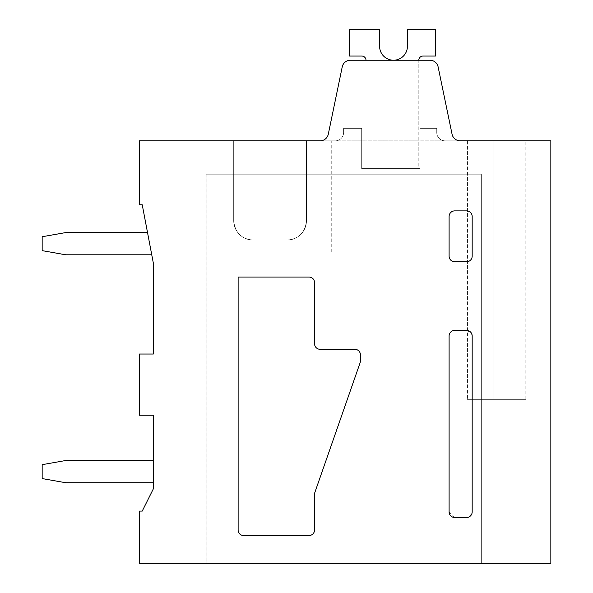 <?xml version="1.0" encoding="UTF-8"?>
<svg xmlns="http://www.w3.org/2000/svg" width="593" height="593" viewBox="0 0 593 593"><rect width="100%" height="100%" fill="white"/><g stroke="black" fill="none" stroke-linecap="round" stroke-linejoin="round"><path stroke-width="0.44" stroke-dasharray="2.96 2.22" d="M449.101 511.922L449.101 335.972A5.559 5.559 0 0 1 454.668 330.412L466.617 330.412L471.101 332.688M469.901 516.414L472.176 511.922L472.176 335.972L471.116 332.71M449.109 511.922L454.668 517.481L466.617 517.481L469.878 516.429M243.686 535.553A5.559 5.559 0 0 1 238.127 529.994L238.127 277.042L309.005 277.042A5.559 5.559 0 0 1 314.572 282.602L314.572 343.755A5.559 5.559 0 0 0 320.131 349.314M354.873 349.314A5.559 5.559 0 0 1 360.433 354.873L360.433 360.885A5.567 5.567 0 0 1 360.121 362.716L314.876 492.42A5.567 5.567 0 0 0 314.564 494.243M314.542 529.994A5.559 5.559 0 0 1 308.983 535.553M454.668 210.886L466.617 210.886A5.559 5.559 0 0 1 472.176 216.445L472.176 256.191A5.559 5.559 0 0 1 466.617 261.75L454.668 261.75A5.559 5.559 0 0 1 449.109 256.191L449.109 216.445A5.559 5.559 0 0 1 454.668 210.886M139.444 140.838L139.444 204.77L142.231 204.77L153.342 263.144L153.342 354.036L139.444 354.036L139.444 415.189L153.342 415.189L153.342 488.854L142.231 511.092L139.444 511.092L139.444 563.35L550.838 563.35L550.838 140.838L139.444 140.838M445.076 140.838L460.22 140.838A8.339 8.339 0 0 1 452.059 134.188L438.116 66.876A8.339 8.339 0 0 0 429.955 60.227L350.396 60.227A8.339 8.339 0 0 0 342.235 66.876L328.292 134.188A8.339 8.339 0 0 1 320.124 140.838L460.22 140.838A8.339 8.339 0 0 1 452.059 134.188L438.116 66.876A8.339 8.339 0 0 0 429.955 60.227L350.396 60.227A8.339 8.339 0 0 0 342.235 66.876L328.292 134.188A8.339 8.339 0 0 1 320.124 140.838A8.339 8.339 0 0 0 328.292 134.188A8.339 8.339 0 0 1 320.124 140.838A8.339 8.339 0 0 0 328.292 134.188A8.339 8.339 0 0 1 320.124 140.838A8.339 8.339 0 0 0 328.292 134.188A8.339 8.339 0 0 1 320.124 140.838A8.339 8.339 0 0 0 328.292 134.188A8.339 8.339 0 0 1 320.124 140.838A8.339 8.339 0 0 0 328.292 134.188A8.339 8.339 0 0 1 320.124 140.838A8.339 8.339 0 0 0 328.292 134.188A8.339 8.339 0 0 1 320.124 140.838A8.339 8.339 0 0 0 328.292 134.188A8.339 8.339 0 0 1 320.124 140.838A8.339 8.339 0 0 0 328.292 134.188A8.339 8.339 0 0 1 320.124 140.838A8.339 8.339 0 0 0 328.292 134.188A8.339 8.339 0 0 1 320.124 140.838A8.339 8.339 0 0 0 328.292 134.188A8.339 8.339 0 0 1 320.124 140.838A8.339 8.339 0 0 0 328.292 134.188A8.339 8.339 0 0 1 320.124 140.838A8.339 8.339 0 0 0 328.292 134.188A8.339 8.339 0 0 1 320.124 140.838A8.339 8.339 0 0 0 328.292 134.188A8.339 8.339 0 0 1 320.124 140.838A8.339 8.339 0 0 0 328.292 134.188A8.339 8.339 0 0 1 320.124 140.838A8.339 8.339 0 0 0 328.292 134.188A8.339 8.339 0 0 1 320.124 140.838A8.339 8.339 0 0 0 328.292 134.188A8.339 8.339 0 0 1 320.124 140.838A8.339 8.339 0 0 0 328.292 134.188A8.339 8.339 0 0 1 320.124 140.838A8.339 8.339 0 0 0 328.292 134.188A8.339 8.339 0 0 1 320.124 140.838A8.339 8.339 0 0 0 328.292 134.188L342.235 66.876A8.339 8.339 0 0 1 350.396 60.227L429.955 60.227A8.339 8.339 0 0 1 438.116 66.876L452.059 134.188L438.116 66.876A8.339 8.339 0 0 0 429.955 60.227L350.396 60.227A8.339 8.339 0 0 0 342.235 66.876L328.292 134.188L342.235 66.876A8.339 8.339 0 0 1 350.396 60.227L429.955 60.227A8.339 8.339 0 0 1 438.116 66.876L452.059 134.188L438.116 66.876A8.339 8.339 0 0 0 429.955 60.227L350.396 60.227A8.339 8.339 0 0 0 342.235 66.876L328.292 134.188L342.235 66.876A8.339 8.339 0 0 1 350.396 60.227L429.955 60.227A8.339 8.339 0 0 1 438.116 66.876L452.059 134.188L438.116 66.876A8.339 8.339 0 0 0 429.955 60.227L350.396 60.227A8.339 8.339 0 0 0 342.235 66.876L328.292 134.188L342.235 66.876A8.339 8.339 0 0 1 350.396 60.227L429.955 60.227A8.339 8.339 0 0 1 438.116 66.876L452.059 134.188L438.116 66.876A8.339 8.339 0 0 0 429.955 60.227L350.396 60.227A8.339 8.339 0 0 0 342.235 66.876L328.292 134.188L342.235 66.876A8.339 8.339 0 0 1 350.396 60.227L429.955 60.227A8.339 8.339 0 0 1 438.116 66.876L452.059 134.188L438.116 66.876A8.339 8.339 0 0 0 429.955 60.227L350.396 60.227A8.339 8.339 0 0 0 342.235 66.876L328.292 134.188L342.235 66.876A8.339 8.339 0 0 1 350.396 60.227L429.955 60.227A8.339 8.339 0 0 1 438.116 66.876L452.059 134.188L438.116 66.876A8.339 8.339 0 0 0 429.955 60.227L350.396 60.227A8.339 8.339 0 0 0 342.235 66.876L328.292 134.188L342.235 66.876A8.339 8.339 0 0 1 350.396 60.227L429.955 60.227A8.339 8.339 0 0 1 438.116 66.876L452.059 134.188L438.116 66.876A8.339 8.339 0 0 0 429.955 60.227L350.396 60.227A8.339 8.339 0 0 0 342.235 66.876L328.292 134.188L342.235 66.876A8.339 8.339 0 0 1 350.396 60.227L429.955 60.227A8.339 8.339 0 0 1 438.116 66.876L452.059 134.188L438.116 66.876A8.339 8.339 0 0 0 429.955 60.227L350.396 60.227A8.339 8.339 0 0 0 342.235 66.876L328.292 134.188L342.235 66.876A8.339 8.339 0 0 1 350.396 60.227L429.955 60.227A8.339 8.339 0 0 1 438.116 66.876L452.059 134.188L438.116 66.876A8.339 8.339 0 0 0 429.955 60.227L350.396 60.227A8.339 8.339 0 0 0 342.235 66.876L328.292 134.188L342.235 66.876A8.339 8.339 0 0 1 350.396 60.227L429.955 60.227A8.339 8.339 0 0 1 438.116 66.876L452.059 134.188L438.116 66.876A8.339 8.339 0 0 0 429.955 60.227L350.396 60.227A8.339 8.339 0 0 0 342.235 66.876L328.292 134.188L342.235 66.876A8.339 8.339 0 0 1 350.396 60.227L429.955 60.227A8.339 8.339 0 0 1 438.116 66.876L452.059 134.188L438.116 66.876A8.339 8.339 0 0 0 429.955 60.227L350.396 60.227A8.339 8.339 0 0 0 342.235 66.876L328.292 134.188L342.235 66.876A8.339 8.339 0 0 1 350.396 60.227L429.955 60.227A8.339 8.339 0 0 1 438.116 66.876L452.059 134.188L438.116 66.876A8.339 8.339 0 0 0 429.955 60.227L350.396 60.227A8.339 8.339 0 0 0 342.235 66.876L328.292 134.188L342.235 66.876A8.339 8.339 0 0 1 350.396 60.227L429.955 60.227A8.339 8.339 0 0 1 438.116 66.876L452.059 134.188L438.116 66.876A8.339 8.339 0 0 0 429.955 60.227L350.396 60.227A8.339 8.339 0 0 0 342.235 66.876L328.292 134.188L342.235 66.876A8.339 8.339 0 0 1 350.396 60.227L429.955 60.227A8.339 8.339 0 0 1 438.116 66.876L452.059 134.188L438.116 66.876A8.339 8.339 0 0 0 429.955 60.227L350.396 60.227A8.339 8.339 0 0 0 342.235 66.876L328.292 134.188L342.235 66.876A8.339 8.339 0 0 1 350.396 60.227L429.955 60.227A8.339 8.339 0 0 1 438.116 66.876L452.059 134.188L438.116 66.876A8.339 8.339 0 0 0 429.955 60.227L350.396 60.227A8.339 8.339 0 0 0 342.235 66.876L328.292 134.188L342.235 66.876A8.339 8.339 0 0 1 350.396 60.227L429.955 60.227A8.339 8.339 0 0 1 438.116 66.876L452.059 134.188L438.116 66.876A8.339 8.339 0 0 0 429.955 60.227L350.396 60.227A8.339 8.339 0 0 0 342.235 66.876L328.292 134.188L342.235 66.876A8.339 8.339 0 0 1 350.396 60.227L429.955 60.227A8.339 8.339 0 0 1 438.116 66.876L452.059 134.188L438.116 66.876A8.339 8.339 0 0 0 429.955 60.227L350.396 60.227A8.339 8.339 0 0 0 342.235 66.876L328.292 134.188L342.235 66.876A8.339 8.339 0 0 1 350.396 60.227L429.955 60.227A8.339 8.339 0 0 1 438.116 66.876L452.059 134.188L438.116 66.876A8.339 8.339 0 0 0 429.955 60.227L350.396 60.227A8.339 8.339 0 0 0 342.235 66.876L328.292 134.188L342.235 66.876A8.339 8.339 0 0 1 350.396 60.227L429.955 60.227A8.339 8.339 0 0 1 438.116 66.876L452.059 134.188A8.339 8.339 0 0 0 460.22 140.838A8.339 8.339 0 0 1 452.059 134.188A8.339 8.339 0 0 0 460.22 140.838A8.339 8.339 0 0 1 452.059 134.188A8.339 8.339 0 0 0 460.22 140.838A8.339 8.339 0 0 1 452.059 134.188A8.339 8.339 0 0 0 460.22 140.838A8.339 8.339 0 0 1 452.059 134.188A8.339 8.339 0 0 0 460.22 140.838A8.339 8.339 0 0 1 452.059 134.188A8.339 8.339 0 0 0 460.22 140.838A8.339 8.339 0 0 1 452.059 134.188A8.339 8.339 0 0 0 460.22 140.838A8.339 8.339 0 0 1 452.059 134.188A8.339 8.339 0 0 0 460.22 140.838A8.339 8.339 0 0 1 452.059 134.188A8.339 8.339 0 0 0 460.22 140.838A8.339 8.339 0 0 1 452.059 134.188A8.339 8.339 0 0 0 460.22 140.838A8.339 8.339 0 0 1 452.059 134.188A8.339 8.339 0 0 0 460.22 140.838A8.339 8.339 0 0 1 452.059 134.188A8.339 8.339 0 0 0 460.22 140.838A8.339 8.339 0 0 1 452.059 134.188A8.339 8.339 0 0 0 460.22 140.838A8.339 8.339 0 0 1 452.059 134.188A8.339 8.339 0 0 0 460.22 140.838A8.339 8.339 0 0 1 452.059 134.188A8.339 8.339 0 0 0 460.22 140.838A8.339 8.339 0 0 1 452.059 134.188A8.339 8.339 0 0 0 460.22 140.838A8.339 8.339 0 0 1 452.059 134.188A8.339 8.339 0 0 0 460.22 140.838A8.339 8.339 0 0 1 452.059 134.188A8.339 8.339 0 0 0 460.22 140.838A8.339 8.339 0 0 1 452.059 134.188A8.339 8.339 0 0 0 460.22 140.838L445.076 140.838A8.339 8.339 0 0 1 436.737 132.498A8.339 8.339 0 0 0 445.076 140.838A8.339 8.339 0 0 1 436.737 132.498L436.737 128.325L436.737 132.498A8.339 8.339 0 0 0 445.076 140.838A8.339 8.339 0 0 1 436.737 132.498L436.737 128.325L436.737 132.498A8.339 8.339 0 0 0 445.076 140.838A8.339 8.339 0 0 1 436.737 132.498L436.737 128.325L436.737 132.498A8.339 8.339 0 0 0 445.076 140.838A8.339 8.339 0 0 1 436.737 132.498L436.737 128.325L436.737 132.498A8.339 8.339 0 0 0 445.076 140.838A8.339 8.339 0 0 1 436.737 132.498L436.737 128.325L436.737 132.498A8.339 8.339 0 0 0 445.076 140.838A8.339 8.339 0 0 1 436.737 132.498L436.737 128.325L436.737 132.498A8.339 8.339 0 0 0 445.076 140.838A8.339 8.339 0 0 1 436.737 132.498L436.737 128.325L436.737 132.498A8.339 8.339 0 0 0 445.076 140.838A8.339 8.339 0 0 1 436.737 132.498L436.737 128.325L436.737 132.498A8.339 8.339 0 0 0 445.076 140.838A8.339 8.339 0 0 1 436.737 132.498L436.737 128.325L436.737 132.498A8.339 8.339 0 0 0 445.076 140.838A8.339 8.339 0 0 1 436.737 132.498L436.737 128.325L436.737 132.498A8.339 8.339 0 0 0 445.076 140.838A8.339 8.339 0 0 1 436.737 132.498L436.737 128.325L436.737 132.498A8.339 8.339 0 0 0 445.076 140.838A8.339 8.339 0 0 1 436.737 132.498L436.737 128.325L436.737 132.498A8.339 8.339 0 0 0 445.076 140.838A8.339 8.339 0 0 1 436.737 132.498L436.737 128.325L436.737 132.498A8.339 8.339 0 0 0 445.076 140.838A8.339 8.339 0 0 1 436.737 132.498L436.737 128.325L436.737 132.498A8.339 8.339 0 0 0 445.076 140.838A8.339 8.339 0 0 1 436.737 132.498L436.737 128.325L436.737 132.498A8.339 8.339 0 0 0 445.076 140.838A8.339 8.339 0 0 1 436.737 132.498L436.737 128.325L436.737 132.498A8.339 8.339 0 0 0 445.076 140.838A8.339 8.339 0 0 1 436.737 132.498L436.737 128.325L436.737 132.498A8.339 8.339 0 0 0 445.076 140.838A8.339 8.339 0 0 1 436.737 132.498L436.737 128.325L436.737 132.498A8.339 8.339 0 0 0 445.076 140.838M320.131 140.838L306.507 140.838L306.507 220.611C305.165 232.678 298.679 239.164 287.049 240.069L253.137 240.069A19.465 19.465 0 0 1 233.679 220.611L233.679 140.838L331.242 140.838L306.507 140.838L306.507 220.611A19.465 19.465 0 0 1 287.049 240.069L253.137 240.069A19.465 19.465 0 0 1 233.679 220.611C235.021 232.678 241.507 239.164 253.137 240.069A19.465 19.465 0 0 1 233.679 220.611L233.679 140.838L306.507 140.838L306.507 220.611C305.165 232.678 298.679 239.164 287.049 240.069L253.137 240.069A19.465 19.465 0 0 1 233.679 220.611L233.679 140.838L331.242 140.838L306.507 140.838L306.507 220.611A19.465 19.465 0 0 1 287.049 240.069L253.137 240.069A19.465 19.465 0 0 1 233.679 220.611C235.021 232.678 241.507 239.164 253.137 240.069A19.465 19.465 0 0 1 233.679 220.611L233.679 140.838L306.507 140.838L306.507 220.611C305.165 232.678 298.679 239.164 287.049 240.069L253.137 240.069A19.465 19.465 0 0 1 233.679 220.611L233.679 140.838L331.242 140.838L306.507 140.838L306.507 220.611A19.465 19.465 0 0 1 287.049 240.069L253.137 240.069A19.465 19.465 0 0 1 233.679 220.611C235.021 232.678 241.507 239.164 253.137 240.069A19.465 19.465 0 0 1 233.679 220.611L233.679 140.838L306.507 140.838L306.507 220.611C305.165 232.678 298.679 239.164 287.049 240.069L253.137 240.069A19.465 19.465 0 0 1 233.679 220.611L233.679 140.838L331.242 140.838L306.507 140.838L306.507 220.611A19.465 19.465 0 0 1 287.049 240.069L253.137 240.069A19.465 19.465 0 0 1 233.679 220.611C235.021 232.678 241.507 239.164 253.137 240.069A19.465 19.465 0 0 1 233.679 220.611L233.679 140.838L306.507 140.838L306.507 220.611C305.165 232.678 298.679 239.164 287.049 240.069L253.137 240.069A19.465 19.465 0 0 1 233.679 220.611L233.679 140.838L331.242 140.838L306.507 140.838L306.507 220.611A19.465 19.465 0 0 1 287.049 240.069L253.137 240.069A19.465 19.465 0 0 1 233.679 220.611C235.021 232.678 241.507 239.164 253.137 240.069A19.465 19.465 0 0 1 233.679 220.611L233.679 140.838L306.507 140.838L306.507 220.611C305.165 232.678 298.679 239.164 287.049 240.069L253.137 240.069A19.465 19.465 0 0 1 233.679 220.611L233.679 140.838L331.242 140.838L306.507 140.838L306.507 220.611A19.465 19.465 0 0 1 287.049 240.069L253.137 240.069A19.465 19.465 0 0 1 233.679 220.611C235.021 232.678 241.507 239.164 253.137 240.069A19.465 19.465 0 0 1 233.679 220.611L233.679 140.838L306.507 140.838L306.507 220.611C305.165 232.678 298.679 239.164 287.049 240.069L253.137 240.069A19.465 19.465 0 0 1 233.679 220.611L233.679 140.838L208.944 140.838L270.097 140.838M493.858 140.838L525.821 140.838L467.447 140.838L525.821 140.838L467.447 140.838L525.821 140.838L467.447 140.838L525.821 140.838L467.447 140.838L525.821 140.838L467.447 140.838L525.821 140.838L467.447 140.838L525.821 140.838L467.447 140.838L525.821 140.838L467.447 140.838L525.821 140.838L467.447 140.838L525.821 140.838L467.447 140.838L525.821 140.838L467.447 140.838L525.821 140.838L467.447 140.838L525.821 140.838L467.447 140.838L525.821 140.838L467.447 140.838L525.821 140.838L467.447 140.838L525.821 140.838L467.447 140.838L525.821 140.838L467.447 140.838L525.821 140.838L467.447 140.838L525.821 140.838L467.447 140.838L493.858 140.838L493.858 399.348L525.821 399.348L467.447 399.348L525.821 399.348L467.447 399.348L525.821 399.348L467.447 399.348L525.821 399.348L467.447 399.348L525.821 399.348L467.447 399.348L525.821 399.348L467.447 399.348L525.821 399.348L467.447 399.348L525.821 399.348L467.447 399.348L525.821 399.348L467.447 399.348L525.821 399.348L467.447 399.348L525.821 399.348L467.447 399.348L525.821 399.348L467.447 399.348L525.821 399.348L467.447 399.348L525.821 399.348L467.447 399.348L525.821 399.348L467.447 399.348L525.821 399.348L467.447 399.348L525.821 399.348L467.447 399.348L525.821 399.348L467.447 399.348L525.821 399.348L467.447 399.348L493.858 399.348L493.858 140.838M233.679 140.838L306.507 140.838L306.507 220.611A19.465 19.465 0 0 1 287.049 240.069L253.137 240.069C241.507 239.164 235.021 232.678 233.679 220.611L233.679 140.838L233.679 220.611C235.021 232.678 241.507 239.164 253.137 240.069L287.049 240.069L253.137 240.069C241.507 239.164 235.021 232.678 233.679 220.611L233.679 140.838L233.679 220.611C235.021 232.678 241.507 239.164 253.137 240.069L287.049 240.069L253.137 240.069C241.507 239.164 235.021 232.678 233.679 220.611L233.679 140.838L233.679 220.611C235.021 232.678 241.507 239.164 253.137 240.069L287.049 240.069L253.137 240.069C241.507 239.164 235.021 232.678 233.679 220.611L233.679 140.838L233.679 220.611C235.021 232.678 241.507 239.164 253.137 240.069L287.049 240.069L253.137 240.069C241.507 239.164 235.021 232.678 233.679 220.611L233.679 140.838L233.679 220.611C235.021 232.678 241.507 239.164 253.137 240.069L287.049 240.069L253.137 240.069C241.507 239.164 235.021 232.678 233.679 220.611L233.679 140.838L233.679 220.611C235.021 232.678 241.507 239.164 253.137 240.069L287.049 240.069L253.137 240.069C241.507 239.164 235.021 232.678 233.679 220.611L233.679 140.838M206.156 563.35L206.156 174.194L481.346 174.194L481.346 563.35L481.346 174.194L206.164 174.194L206.164 563.35M420.059 128.325L420.059 168.634L361.686 168.634L361.686 128.325L343.614 128.325L361.686 128.325L361.686 168.634L361.686 128.325L343.614 128.325L361.686 128.325L361.686 168.634L361.686 128.325L343.614 128.325L361.686 128.325L361.686 168.634L361.686 128.325L343.614 128.325L361.686 128.325L361.686 168.634L361.686 128.325L343.614 128.325L361.686 128.325L361.686 168.634L361.686 128.325L343.614 128.325L361.686 128.325L361.686 168.634L361.686 128.325L343.614 128.325L361.686 128.325L361.686 168.634L361.686 128.325L343.614 128.325L361.686 128.325L361.686 168.634L361.686 128.325L343.614 128.325L361.686 128.325L361.686 168.634L361.686 128.325L343.614 128.325L361.686 128.325L361.686 168.634L361.686 128.325L343.614 128.325L361.686 128.325L361.686 168.634L361.686 128.325L343.614 128.325L361.686 128.325L361.686 168.634L361.686 128.325L343.614 128.325L361.686 128.325L361.686 168.634L361.686 128.325L343.614 128.325L361.686 128.325L361.686 168.634L361.686 128.325L343.614 128.325L361.686 128.325L361.686 168.634L361.686 128.325L343.614 128.325L361.686 128.325L361.686 168.634L361.686 128.325L343.614 128.325L361.686 128.325L361.686 168.634L361.686 128.325L343.614 128.325L361.686 128.325L361.686 168.634L361.686 128.325L343.614 128.325L361.686 128.325L361.686 168.634L420.059 168.634L361.686 168.634L420.059 168.634L361.686 168.634L420.059 168.634L361.686 168.634L420.059 168.634L361.686 168.634L420.059 168.634L361.686 168.634L420.059 168.634L361.686 168.634L420.059 168.634L361.686 168.634L420.059 168.634L361.686 168.634L420.059 168.634L361.686 168.634L420.059 168.634L361.686 168.634L420.059 168.634L361.686 168.634L420.059 168.634L361.686 168.634L420.059 168.634L361.686 168.634L420.059 168.634L361.686 168.634L420.059 168.634L361.686 168.634L420.059 168.634L361.686 168.634L420.059 168.634L361.686 168.634L420.059 168.634L361.686 168.634L420.059 168.634L420.059 128.325L436.737 128.325L420.059 128.325L420.059 168.634L420.059 128.325L436.737 128.325L420.059 128.325L420.059 168.634L420.059 128.325L436.737 128.325L420.059 128.325L420.059 168.634L420.059 128.325L436.737 128.325L420.059 128.325L420.059 168.634L420.059 128.325L436.737 128.325L420.059 128.325L420.059 168.634L420.059 128.325L436.737 128.325L420.059 128.325L420.059 168.634L420.059 128.325L436.737 128.325L420.059 128.325L420.059 168.634L420.059 128.325L436.737 128.325L420.059 128.325L420.059 168.634L420.059 128.325L436.737 128.325L420.059 128.325L420.059 168.634L420.059 128.325L436.737 128.325L420.059 128.325L420.059 168.634L420.059 128.325L436.737 128.325L420.059 128.325L420.059 168.634L420.059 128.325L436.737 128.325L420.059 128.325L420.059 168.634L420.059 128.325L436.737 128.325L420.059 128.325L420.059 168.634L420.059 128.325L436.737 128.325L420.059 128.325L420.059 168.634L420.059 128.325L436.737 128.325L420.059 128.325L420.059 168.634L420.059 128.325L436.737 128.325L420.059 128.325L420.059 168.634L420.059 128.325L436.737 128.325L420.059 128.325L420.059 168.634L420.059 128.325L436.737 128.325L420.059 128.325L420.059 168.634L420.059 128.325L436.737 128.325L420.059 128.325M343.614 132.498L343.614 128.325L343.614 132.498A8.339 8.339 0 0 1 335.275 140.838A8.339 8.339 0 0 0 343.614 132.498L343.614 128.325L343.614 132.498A8.339 8.339 0 0 1 335.275 140.838A8.339 8.339 0 0 0 343.614 132.498L343.614 128.325L343.614 132.498A8.339 8.339 0 0 1 335.275 140.838A8.339 8.339 0 0 0 343.614 132.498L343.614 128.325L343.614 132.498A8.339 8.339 0 0 1 335.275 140.838A8.339 8.339 0 0 0 343.614 132.498L343.614 128.325L343.614 132.498A8.339 8.339 0 0 1 335.275 140.838A8.339 8.339 0 0 0 343.614 132.498L343.614 128.325L343.614 132.498A8.339 8.339 0 0 1 335.275 140.838A8.339 8.339 0 0 0 343.614 132.498L343.614 128.325L343.614 132.498A8.339 8.339 0 0 1 335.275 140.838A8.339 8.339 0 0 0 343.614 132.498L343.614 128.325L343.614 132.498A8.339 8.339 0 0 1 335.275 140.838A8.339 8.339 0 0 0 343.614 132.498L343.614 128.325L343.614 132.498A8.339 8.339 0 0 1 335.275 140.838A8.339 8.339 0 0 0 343.614 132.498L343.614 128.325L343.614 132.498A8.339 8.339 0 0 1 335.275 140.838A8.339 8.339 0 0 0 343.614 132.498L343.614 128.325L343.614 132.498A8.339 8.339 0 0 1 335.275 140.838A8.339 8.339 0 0 0 343.614 132.498L343.614 128.325L343.614 132.498A8.339 8.339 0 0 1 335.275 140.838A8.339 8.339 0 0 0 343.614 132.498L343.614 128.325L343.614 132.498A8.339 8.339 0 0 1 335.275 140.838A8.339 8.339 0 0 0 343.614 132.498L343.614 128.325L343.614 132.498A8.339 8.339 0 0 1 335.275 140.838A8.339 8.339 0 0 0 343.614 132.498L343.614 128.325L343.614 132.498A8.339 8.339 0 0 1 335.275 140.838A8.339 8.339 0 0 0 343.614 132.498L343.614 128.325L343.614 132.498A8.339 8.339 0 0 1 335.275 140.838A8.339 8.339 0 0 0 343.614 132.498L343.614 128.325L343.614 132.498A8.339 8.339 0 0 1 335.275 140.838A8.339 8.339 0 0 0 343.614 132.498L343.614 128.325L343.614 132.498A8.339 8.339 0 0 1 335.275 140.838A8.339 8.339 0 0 0 343.614 132.498L343.614 128.325L343.614 132.498A8.339 8.339 0 0 1 335.275 140.838A8.339 8.339 0 0 0 343.614 132.498M270.089 252.025L331.242 252.025L270.089 252.025M467.447 140.838L467.447 399.348L467.447 140.838M306.507 220.611C305.165 232.678 298.679 239.164 287.049 240.069A19.465 19.465 0 0 0 306.507 220.611L306.507 140.838L306.507 220.611C305.165 232.678 298.679 239.164 287.049 240.069A19.465 19.465 0 0 0 306.507 220.611C305.165 232.678 298.679 239.164 287.049 240.069A19.465 19.465 0 0 0 306.507 220.611L306.507 140.838L306.507 220.611C305.165 232.678 298.679 239.164 287.049 240.069A19.465 19.465 0 0 0 306.507 220.611C305.165 232.678 298.679 239.164 287.049 240.069A19.465 19.465 0 0 0 306.507 220.611L306.507 140.838L306.507 220.611C305.165 232.678 298.679 239.164 287.049 240.069A19.465 19.465 0 0 0 306.507 220.611C305.165 232.678 298.679 239.164 287.049 240.069A19.465 19.465 0 0 0 306.507 220.611L306.507 140.838L306.507 220.611C305.165 232.678 298.679 239.164 287.049 240.069A19.465 19.465 0 0 0 306.507 220.611C305.165 232.678 298.679 239.164 287.049 240.069A19.465 19.465 0 0 0 306.507 220.611L306.507 140.838L306.507 220.611C305.165 232.678 298.679 239.164 287.049 240.069A19.465 19.465 0 0 0 306.507 220.611C305.165 232.678 298.679 239.164 287.049 240.069A19.465 19.465 0 0 0 306.507 220.611L306.507 140.838L306.507 220.611C305.165 232.678 298.679 239.164 287.049 240.069A19.465 19.465 0 0 0 306.507 220.611M422.972 56.053L435.484 56.053L422.972 56.053L435.484 56.053L422.972 56.053L435.484 56.053L422.972 56.053L435.484 56.053L422.972 56.053L435.484 56.053L422.972 56.053L435.484 56.053L422.972 56.053L435.484 56.053L422.972 56.053L435.484 56.053L422.972 56.053L435.484 56.053L422.972 56.053L435.484 56.053L422.972 56.053L435.484 56.053L422.972 56.053L435.484 56.053L422.972 56.053L435.484 56.053L422.972 56.053L435.484 56.053L422.972 56.053L435.484 56.053L422.972 56.053L435.484 56.053L422.972 56.053L435.484 56.053L422.972 56.053L435.484 56.053L422.972 56.053L435.484 56.053L435.484 29.65L407.413 29.65L407.413 45.757M407.406 45.757A13.906 13.906 0 0 1 394.086 60.212A13.906 13.906 0 0 1 379.624 46.891A13.906 13.906 0 0 0 394.086 60.212A13.906 13.906 0 0 0 407.406 45.757A13.906 13.906 0 0 1 394.086 60.212A13.906 13.906 0 0 1 379.624 46.891A13.906 13.906 0 0 0 394.086 60.212A13.906 13.906 0 0 0 407.406 45.757A13.906 13.906 0 0 1 394.086 60.212A13.906 13.906 0 0 1 379.624 46.891A13.906 13.906 0 0 0 394.086 60.212A13.906 13.906 0 0 0 407.406 45.757A13.906 13.906 0 0 1 394.086 60.212A13.906 13.906 0 0 1 379.624 46.891A13.906 13.906 0 0 0 394.086 60.212A13.906 13.906 0 0 0 407.406 45.757A13.906 13.906 0 0 1 394.086 60.212A13.906 13.906 0 0 1 379.624 46.891A13.906 13.906 0 0 0 394.086 60.212A13.906 13.906 0 0 0 407.406 45.757A13.906 13.906 0 0 1 394.086 60.212A13.906 13.906 0 0 1 379.624 46.891A13.906 13.906 0 0 0 394.086 60.212A13.906 13.906 0 0 0 407.406 45.757A13.906 13.906 0 0 1 394.086 60.212A13.906 13.906 0 0 1 379.624 46.891A13.906 13.906 0 0 0 394.086 60.212A13.906 13.906 0 0 0 407.406 45.757A13.906 13.906 0 0 1 394.086 60.212A13.906 13.906 0 0 1 379.624 46.891A13.906 13.906 0 0 0 394.086 60.212A13.906 13.906 0 0 0 407.406 45.757A13.906 13.906 0 0 1 394.086 60.212A13.906 13.906 0 0 1 379.624 46.891A13.906 13.906 0 0 0 394.086 60.212A13.906 13.906 0 0 0 407.406 45.757A13.906 13.906 0 0 1 394.086 60.212A13.906 13.906 0 0 1 379.624 46.891A13.906 13.906 0 0 0 394.086 60.212A13.906 13.906 0 0 0 407.406 45.757A13.906 13.906 0 0 1 394.086 60.212A13.906 13.906 0 0 1 379.624 46.891A13.906 13.906 0 0 0 394.086 60.212A13.906 13.906 0 0 0 407.406 45.757A13.906 13.906 0 0 1 394.086 60.212A13.906 13.906 0 0 1 379.624 46.891A13.906 13.906 0 0 0 394.086 60.212A13.906 13.906 0 0 0 407.406 45.757A13.906 13.906 0 0 1 394.086 60.212A13.906 13.906 0 0 1 379.624 46.891A13.906 13.906 0 0 0 394.086 60.212A13.906 13.906 0 0 0 407.406 45.757A13.906 13.906 0 0 1 394.086 60.212A13.906 13.906 0 0 1 379.624 46.891A13.906 13.906 0 0 0 394.086 60.212A13.906 13.906 0 0 0 407.406 45.757A13.906 13.906 0 0 1 394.086 60.212A13.906 13.906 0 0 1 379.624 46.891A13.906 13.906 0 0 0 394.086 60.212A13.906 13.906 0 0 0 407.406 45.757A13.906 13.906 0 0 1 394.086 60.212A13.906 13.906 0 0 1 379.624 46.891A13.906 13.906 0 0 0 394.086 60.212A13.906 13.906 0 0 0 407.406 45.757A13.906 13.906 0 0 1 394.086 60.212A13.906 13.906 0 0 1 379.624 46.891A13.906 13.906 0 0 0 394.086 60.212A13.906 13.906 0 0 0 407.406 45.757A13.906 13.906 0 0 1 394.086 60.212A13.906 13.906 0 0 1 379.624 46.891A13.906 13.906 0 0 0 394.086 60.212A13.906 13.906 0 0 0 407.406 45.757A13.906 13.906 0 0 1 394.086 60.212A13.906 13.906 0 0 1 379.609 46.321A13.906 13.906 0 0 0 379.624 46.891A13.906 13.906 0 0 1 379.609 46.321A13.906 13.906 0 0 0 379.624 46.891A13.906 13.906 0 0 1 379.609 46.321A13.906 13.906 0 0 0 379.624 46.891A13.906 13.906 0 0 1 379.609 46.321A13.906 13.906 0 0 0 379.624 46.891A13.906 13.906 0 0 1 379.609 46.321A13.906 13.906 0 0 0 379.624 46.891A13.906 13.906 0 0 1 379.609 46.321A13.906 13.906 0 0 0 379.624 46.891A13.906 13.906 0 0 1 379.609 46.321A13.906 13.906 0 0 0 379.624 46.891A13.906 13.906 0 0 1 379.609 46.321A13.906 13.906 0 0 0 379.624 46.891A13.906 13.906 0 0 1 379.609 46.321A13.906 13.906 0 0 0 379.624 46.891A13.906 13.906 0 0 1 379.609 46.321M379.616 46.321L379.616 29.65L379.616 46.321L379.616 29.65L379.616 46.321L379.616 29.65L379.616 46.321L379.616 29.65L379.616 46.321L379.616 29.65L379.616 46.321L379.616 29.65L379.616 46.321L379.616 29.65L379.616 46.321L379.616 29.65L379.616 46.321L379.616 29.65L379.616 46.321L379.616 29.65L379.616 46.321L379.616 29.65L379.616 46.321L379.616 29.65L379.616 46.321L379.616 29.65L379.616 46.321L379.616 29.65L379.616 46.321L379.616 29.65L379.616 46.321L379.616 29.65L379.616 46.321L379.616 29.65L379.616 46.321L379.616 29.65L379.616 46.321L379.616 29.65L349.314 29.65L349.314 56.053L361.819 56.061A4.173 4.173 0 0 1 365.992 60.227L365.992 168.634L418.806 168.634L418.806 60.227A4.173 4.173 0 0 1 422.972 56.061A4.173 4.173 0 0 0 418.806 60.227L418.806 60.227A4.173 4.173 0 0 1 422.972 56.061A4.173 4.173 0 0 0 418.806 60.227L418.806 60.227A4.173 4.173 0 0 1 422.972 56.061A4.173 4.173 0 0 0 418.806 60.227L418.806 60.227A4.173 4.173 0 0 1 422.972 56.061A4.173 4.173 0 0 0 418.806 60.227L418.806 60.227A4.173 4.173 0 0 1 422.972 56.061A4.173 4.173 0 0 0 418.806 60.227L418.806 60.227A4.173 4.173 0 0 1 422.972 56.061A4.173 4.173 0 0 0 418.806 60.227L418.806 60.227A4.173 4.173 0 0 1 422.972 56.061A4.173 4.173 0 0 0 418.806 60.227L418.806 60.227A4.173 4.173 0 0 1 422.972 56.061A4.173 4.173 0 0 0 418.806 60.227L418.806 60.227A4.173 4.173 0 0 1 422.972 56.061A4.173 4.173 0 0 0 418.806 60.227L418.806 60.227A4.173 4.173 0 0 1 422.972 56.061M365.992 60.227L365.992 168.634L365.992 60.227A4.173 4.173 0 0 0 361.819 56.061A4.173 4.173 0 0 1 365.992 60.227A4.173 4.173 0 0 0 361.819 56.061A4.173 4.173 0 0 1 365.992 60.227A4.173 4.173 0 0 0 361.819 56.061A4.173 4.173 0 0 1 365.992 60.227A4.173 4.173 0 0 0 361.819 56.061A4.173 4.173 0 0 1 365.992 60.227A4.173 4.173 0 0 0 361.819 56.061A4.173 4.173 0 0 1 365.992 60.227A4.173 4.173 0 0 0 361.819 56.061A4.173 4.173 0 0 1 365.992 60.227A4.173 4.173 0 0 0 361.819 56.061A4.173 4.173 0 0 1 365.992 60.227A4.173 4.173 0 0 0 361.819 56.061A4.173 4.173 0 0 1 365.992 60.227A4.173 4.173 0 0 0 361.819 56.061A4.173 4.173 0 0 1 365.992 60.227A4.173 4.173 0 0 0 361.819 56.061A4.173 4.173 0 0 1 365.992 60.227A4.173 4.173 0 0 0 361.819 56.061A4.173 4.173 0 0 1 365.992 60.227A4.173 4.173 0 0 0 361.819 56.061A4.173 4.173 0 0 1 365.992 60.227A4.173 4.173 0 0 0 361.819 56.061A4.173 4.173 0 0 1 365.992 60.227A4.173 4.173 0 0 0 361.819 56.061A4.173 4.173 0 0 1 365.992 60.227A4.173 4.173 0 0 0 361.819 56.061A4.173 4.173 0 0 1 365.992 60.227A4.173 4.173 0 0 0 361.819 56.061A4.173 4.173 0 0 1 365.992 60.227A4.173 4.173 0 0 0 361.819 56.061A4.173 4.173 0 0 1 365.992 60.227A4.173 4.173 0 0 0 361.819 56.061L349.314 56.053L361.819 56.061L349.314 56.053L361.819 56.061L349.314 56.053L361.819 56.061L349.314 56.053L361.819 56.061L349.314 56.053L361.819 56.061L349.314 56.053L361.819 56.061L349.314 56.053L361.819 56.061L349.314 56.053L361.819 56.061L349.314 56.053L361.819 56.061L349.314 56.053L361.819 56.061L349.314 56.053L361.819 56.061L349.314 56.053L361.819 56.061L349.314 56.053L361.819 56.061L349.314 56.053L361.819 56.061L349.314 56.053L361.819 56.061L349.314 56.053L361.819 56.061L349.314 56.053L361.819 56.061L349.314 56.053L349.314 29.65L349.314 56.053L349.314 29.65L349.314 56.053L349.314 29.65L349.314 56.053L349.314 29.65L349.314 56.053L349.314 29.65L349.314 56.053L349.314 29.65L349.314 56.053L349.314 29.65L349.314 56.053L349.314 29.65L349.314 56.053L349.314 29.65L349.314 56.053L349.314 29.65L349.314 56.053L349.314 29.65L349.314 56.053L349.314 29.65L349.314 56.053L349.314 29.65L349.314 56.053L349.314 29.65L349.314 56.053L349.314 29.65L349.314 56.053L349.314 29.65L349.314 56.053L349.314 29.65L349.314 56.053L349.314 29.65L379.616 29.65L349.314 29.65L379.616 29.65L349.314 29.65L379.616 29.65L349.314 29.65L379.616 29.65L349.314 29.65L379.616 29.65L349.314 29.65L379.616 29.65L349.314 29.65L379.616 29.65L349.314 29.65L379.616 29.65L349.314 29.65L379.616 29.65L349.314 29.65L379.616 29.65L349.314 29.65L379.616 29.65L349.314 29.65L379.616 29.65L349.314 29.65L379.616 29.65L349.314 29.65L379.616 29.65L349.314 29.65L379.616 29.65L349.314 29.65L379.616 29.65L349.314 29.65L379.616 29.65L349.314 29.65L379.616 29.65L349.314 29.65L349.314 56.053L361.819 56.061A4.173 4.173 0 0 1 365.992 60.227L365.992 168.634L418.806 168.634L418.806 60.227M435.484 29.65L407.413 29.65L435.484 29.65L407.413 29.65L435.484 29.65L407.413 29.65L435.484 29.65L407.413 29.65L435.484 29.65L407.413 29.65L435.484 29.65L407.413 29.65L435.484 29.65L407.413 29.65L435.484 29.65L407.413 29.65L435.484 29.65L407.413 29.65L435.484 29.65L407.413 29.65L435.484 29.65L407.413 29.65L435.484 29.65L407.413 29.65L435.484 29.65L407.413 29.65L435.484 29.65L407.413 29.65L435.484 29.65L407.413 29.65L435.484 29.65L407.413 29.65L435.484 29.65L407.413 29.65L435.484 29.65L407.413 29.65L435.484 29.65L435.484 56.053L435.484 29.65M365.992 168.634L418.806 168.634L365.992 168.634M151.756 254.805L147.524 232.567L65.786 232.567L42.162 236.733L42.162 250.639L65.786 254.805L151.756 254.805L147.524 232.567L65.786 232.567L42.162 236.733L42.162 250.639L65.786 254.805L151.756 254.805L147.524 232.567L65.786 232.567L42.162 236.733L42.162 250.639L65.786 254.805L151.756 254.805L147.524 232.567L65.786 232.567L42.162 236.733L42.162 250.639L65.786 254.805L151.756 254.805L147.524 232.567L65.786 232.567L42.162 236.733L42.162 250.639L65.786 254.805L151.756 254.805L147.524 232.567L65.786 232.567L42.162 236.733L42.162 250.639L65.786 254.805L151.756 254.805L147.524 232.567L65.786 232.567L42.162 236.733L42.162 250.639L65.786 254.805L151.756 254.805L147.524 232.567L65.786 232.567L42.162 236.733L42.162 250.639L65.786 254.805L151.756 254.805L147.524 232.567L65.786 232.567L42.162 236.733L42.162 250.639L65.786 254.805L151.756 254.805L147.524 232.567L65.786 232.567L42.162 236.733L42.162 250.639L65.786 254.805L151.756 254.805L147.524 232.567L65.786 232.567L42.162 236.733L42.162 250.639L65.786 254.805L151.756 254.805L147.524 232.567L65.786 232.567L42.162 236.733L42.162 250.639L65.786 254.805L151.756 254.805L147.524 232.567L65.786 232.567L42.162 236.733L42.162 250.639L65.786 254.805L151.756 254.805L147.524 232.567L65.786 232.567L42.162 236.733L42.162 250.639L65.786 254.805L151.756 254.805L147.524 232.567L65.786 232.567L42.162 236.733L42.162 250.639L65.786 254.805L151.756 254.805L147.524 232.567L65.786 232.567L42.162 236.733L42.162 250.639L65.786 254.805L151.756 254.805L147.524 232.567L65.786 232.567L42.162 236.733L42.162 250.639L65.786 254.805L151.756 254.805L147.524 232.567L65.786 232.567L42.162 236.733L42.162 250.639L65.786 254.805L151.756 254.805L147.524 232.567L65.786 232.567L42.162 236.733L42.162 250.639L65.786 254.805L151.756 254.805L147.524 232.567L65.786 232.567L42.162 236.733L42.162 250.639L65.786 254.805L151.756 254.805L147.524 232.567L65.786 232.567L42.162 236.733L42.162 250.639L65.786 254.805L151.756 254.805L147.524 232.567L65.786 232.567L42.162 236.733L42.162 250.639L65.786 254.805L151.756 254.805L147.524 232.567L65.786 232.567L42.162 236.733L42.162 250.639L65.786 254.805L151.756 254.805L147.524 232.567L65.786 232.567L42.162 236.733L42.162 250.639L65.786 254.805L151.756 254.805L147.524 232.567L65.786 232.567L42.162 236.733L42.162 250.639L65.786 254.805L151.756 254.805L147.524 232.567L65.786 232.567L42.162 236.733L42.162 250.639L65.786 254.805L151.756 254.805L147.524 232.567L65.786 232.567L42.162 236.733L42.162 250.639L65.786 254.805L151.756 254.805L147.524 232.567L65.786 232.567L42.162 236.733L42.162 250.639L65.786 254.805L151.756 254.805L147.524 232.567L65.786 232.567L42.162 236.733L42.162 250.639L65.786 254.805L151.756 254.805L147.524 232.567L65.786 232.567L42.162 236.733L42.162 250.639L65.786 254.805L151.756 254.805L147.524 232.567L65.786 232.567L42.162 236.733L42.162 250.639L65.786 254.805L151.756 254.805L147.524 232.567L65.786 232.567L42.162 236.733L42.162 250.639L65.786 254.805L151.756 254.805L147.524 232.567L65.786 232.567L42.162 236.733L42.162 250.639L65.786 254.805L151.756 254.805L147.524 232.567L65.786 232.567L42.162 236.733L42.162 250.639L65.786 254.805L151.756 254.805L147.524 232.567L65.786 232.567L42.162 236.733L42.162 250.639L65.786 254.805L151.756 254.805L147.524 232.567L65.786 232.567L42.162 236.733L42.162 250.639L65.786 254.805L151.756 254.805L147.524 232.567L65.786 232.567L42.162 236.733L42.162 250.639L65.786 254.805L151.756 254.805L147.524 232.567M153.35 482.739L153.342 460.502L65.786 460.502L42.162 464.667L42.162 478.573L65.786 482.739L153.35 482.739L153.342 460.502L65.786 460.502L42.162 464.667L42.162 478.573L65.786 482.739L153.35 482.739L153.342 460.502L65.786 460.502L42.162 464.667L42.162 478.573L65.786 482.739L153.35 482.739L153.342 460.502L65.786 460.502L42.162 464.667L42.162 478.573L65.786 482.739L153.35 482.739L153.342 460.502L65.786 460.502L42.162 464.667L42.162 478.573L65.786 482.739L153.35 482.739L153.342 460.502L65.786 460.502L42.162 464.667L42.162 478.573L65.786 482.739L153.35 482.739L153.342 460.502L65.786 460.502L42.162 464.667L42.162 478.573L65.786 482.739L153.35 482.739L153.342 460.502L65.786 460.502L42.162 464.667L42.162 478.573L65.786 482.739L153.35 482.739L153.342 460.502L65.786 460.502L42.162 464.667L42.162 478.573L65.786 482.739L153.35 482.739L153.342 460.502L65.786 460.502L42.162 464.667L42.162 478.573L65.786 482.739L153.35 482.739L153.342 460.502L65.786 460.502L42.162 464.667L42.162 478.573L65.786 482.739L153.35 482.739L153.342 460.502L65.786 460.502L42.162 464.667L42.162 478.573L65.786 482.739L153.35 482.739L153.342 460.502L65.786 460.502L42.162 464.667L42.162 478.573L65.786 482.739L153.35 482.739L153.342 460.502L65.786 460.502L42.162 464.667L42.162 478.573L65.786 482.739L153.35 482.739L153.342 460.502L65.786 460.502L42.162 464.667L42.162 478.573L65.786 482.739L153.35 482.739L153.342 460.502L65.786 460.502L42.162 464.667L42.162 478.573L65.786 482.739L153.35 482.739L153.342 460.502L65.786 460.502L42.162 464.667L42.162 478.573L65.786 482.739L153.35 482.739L153.342 460.502L65.786 460.502L42.162 464.667L42.162 478.573L65.786 482.739L153.35 482.739L153.342 460.502L65.786 460.502L42.162 464.667L42.162 478.573L65.786 482.739L153.35 482.739L153.342 460.502L65.786 460.502L42.162 464.667L42.162 478.573L65.786 482.739L153.35 482.739L153.342 460.502L65.786 460.502L42.162 464.667L42.162 478.573L65.786 482.739L153.35 482.739L153.342 460.502L65.786 460.502L42.162 464.667L42.162 478.573L65.786 482.739L153.35 482.739L153.342 460.502L65.786 460.502L42.162 464.667L42.162 478.573L65.786 482.739L153.35 482.739L153.342 460.502L65.786 460.502L42.162 464.667L42.162 478.573L65.786 482.739L153.35 482.739L153.342 460.502L65.786 460.502L42.162 464.667L42.162 478.573L65.786 482.739L153.35 482.739L153.342 460.502L65.786 460.502L42.162 464.667L42.162 478.573L65.786 482.739L153.35 482.739L153.342 460.502L65.786 460.502L42.162 464.667L42.162 478.573L65.786 482.739L153.35 482.739L153.342 460.502L65.786 460.502L42.162 464.667L42.162 478.573L65.786 482.739L153.35 482.739L153.342 460.502L65.786 460.502L42.162 464.667L42.162 478.573L65.786 482.739L153.35 482.739L153.342 460.502L65.786 460.502L42.162 464.667L42.162 478.573L65.786 482.739L153.35 482.739L153.342 460.502L65.786 460.502L42.162 464.667L42.162 478.573L65.786 482.739L153.35 482.739L153.342 460.502L65.786 460.502L42.162 464.667L42.162 478.573L65.786 482.739L153.35 482.739L153.342 460.502L65.786 460.502L42.162 464.667L42.162 478.573L65.786 482.739L153.35 482.739L153.342 460.502L65.786 460.502L42.162 464.667L42.162 478.573L65.786 482.739L153.35 482.739L153.342 460.502L65.786 460.502L42.162 464.667L42.162 478.573L65.786 482.739L153.35 482.739L153.342 460.502L65.786 460.502L42.162 464.667L42.162 478.573L65.786 482.739L153.35 482.739L153.342 460.502L65.786 460.502L42.162 464.667L42.162 478.573L65.786 482.739L153.35 482.739L153.342 460.502M331.242 252.025L331.242 140.838M208.944 252.025L208.944 140.838M525.821 399.348L525.821 140.838"/><path stroke-width="0.89" d="M449.101 511.922L449.101 335.972A5.559 5.559 0 0 1 454.661 330.412L466.617 330.412A5.559 5.559 0 0 1 472.176 335.972L472.176 511.922A5.559 5.559 0 0 1 466.617 517.481L454.668 517.481A5.559 5.559 0 0 1 449.109 511.922M139.444 140.838L139.444 204.77L142.231 204.77L153.342 263.144L153.342 354.036L139.444 354.036L139.444 415.196L153.342 415.196L153.342 488.854L142.231 511.092L139.444 511.092L139.444 563.35L550.838 563.35L550.838 140.838L460.22 140.838A8.339 8.339 0 0 1 452.059 134.188L438.116 66.876A8.339 8.339 0 0 0 429.955 60.227L350.396 60.227A8.339 8.339 0 0 0 342.235 66.876L328.292 134.188A8.339 8.339 0 0 1 320.124 140.838L139.444 140.838M320.131 349.314L354.873 349.314L320.131 349.314A5.559 5.559 0 0 1 314.564 343.755L314.564 282.602A5.559 5.559 0 0 0 309.005 277.042L238.127 277.042L238.127 529.994A5.559 5.559 0 0 0 243.686 535.553L308.983 535.553A5.559 5.559 0 0 0 314.542 529.994L314.564 494.243L314.542 529.994M270.097 140.838L320.131 140.838M314.564 494.243A5.567 5.567 0 0 1 314.876 492.42L360.121 362.716A5.567 5.567 0 0 0 360.433 360.885L360.433 354.873A5.559 5.559 0 0 0 354.873 349.314M308.983 535.553L243.686 535.553M449.109 216.445A5.559 5.559 0 0 1 454.661 210.886L466.617 210.886A5.559 5.559 0 0 1 472.176 216.445L472.176 256.191A5.559 5.559 0 0 1 466.617 261.75L454.668 261.75A5.559 5.559 0 0 1 449.109 256.191M449.101 256.191L449.101 216.445M407.406 45.757A13.906 13.906 0 0 1 394.086 60.212A13.906 13.906 0 0 1 379.609 46.321A13.906 13.906 0 0 0 379.624 46.891A13.906 13.906 0 0 1 379.609 46.321A13.906 13.906 0 0 0 379.624 46.891A13.906 13.906 0 0 1 379.609 46.321A13.906 13.906 0 0 0 379.624 46.891A13.906 13.906 0 0 1 379.609 46.321A13.906 13.906 0 0 0 379.624 46.891A13.906 13.906 0 0 1 379.609 46.321A13.906 13.906 0 0 0 379.624 46.891A13.906 13.906 0 0 1 379.609 46.321A13.906 13.906 0 0 0 379.624 46.891A13.906 13.906 0 0 1 379.609 46.321A13.906 13.906 0 0 0 379.624 46.891A13.906 13.906 0 0 1 379.609 46.321A13.906 13.906 0 0 0 379.624 46.891A13.906 13.906 0 0 1 379.609 46.321A13.906 13.906 0 0 0 379.624 46.891A13.906 13.906 0 0 1 379.609 46.321M418.806 60.227A4.173 4.173 0 0 1 422.972 56.061A4.173 4.173 0 0 0 418.806 60.227A4.173 4.173 0 0 1 422.972 56.061A4.173 4.173 0 0 0 418.806 60.227A4.173 4.173 0 0 1 422.972 56.061A4.173 4.173 0 0 0 418.806 60.227A4.173 4.173 0 0 1 422.972 56.061A4.173 4.173 0 0 0 418.806 60.227A4.173 4.173 0 0 1 422.972 56.061A4.173 4.173 0 0 0 418.806 60.227A4.173 4.173 0 0 1 422.972 56.061A4.173 4.173 0 0 0 418.806 60.227A4.173 4.173 0 0 1 422.972 56.061A4.173 4.173 0 0 0 418.806 60.227A4.173 4.173 0 0 1 422.972 56.061A4.173 4.173 0 0 0 418.806 60.227A4.173 4.173 0 0 1 422.972 56.061A4.173 4.173 0 0 0 418.806 60.227A4.173 4.173 0 0 1 422.972 56.061M422.972 56.053L435.484 56.053L435.484 29.65L407.413 29.65L407.413 45.757M379.616 46.321L379.616 29.65L349.314 29.65L349.314 56.053L361.819 56.061A4.173 4.173 0 0 1 365.992 60.227M147.524 232.567L65.786 232.567L42.162 236.733L42.162 250.639L65.786 254.805L151.756 254.805M153.342 460.502L65.786 460.502L42.162 464.667L42.162 478.573L65.786 482.739L153.35 482.739"/></g></svg>
